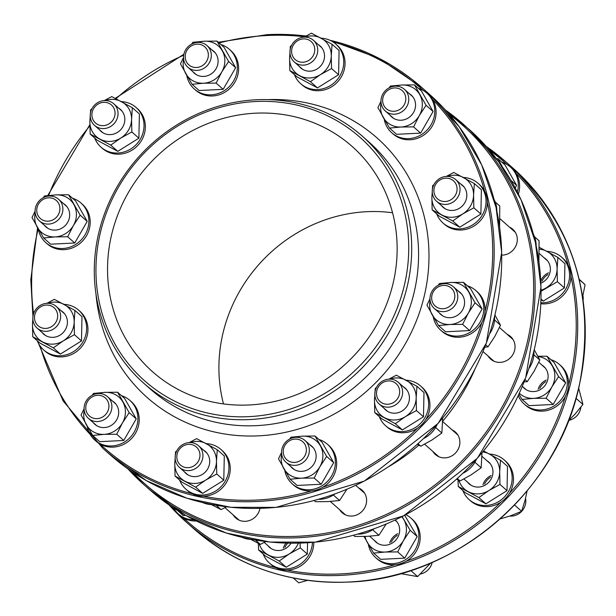 <?xml version="1.0" encoding="UTF-8"?>
<svg xmlns="http://www.w3.org/2000/svg" width="616" height="616" viewBox="0 0 616 616"><rect width="100%" height="100%" fill="white"/><g stroke="black" fill="none" stroke-linecap="round" stroke-linejoin="round"><path stroke-width="0.92" d="M223.5 403.903A150.489 140.209 131.5 0 1 218.934 364.749A150.489 140.209 131.5 0 1 392.554 212.759M408.693 251.343A162.524 151.421 131.5 0 1 171.302 399.399A162.524 151.421 131.5 0 1 177.015 126.503A162.524 151.421 131.5 0 1 408.693 251.343M411.665 251.813A164.934 153.669 -48.5 0 0 362.262 136.113A164.934 153.669 -48.5 0 0 191.899 116.593A164.934 153.669 -48.5 0 0 94.317 267.513A164.934 153.669 -48.5 0 0 143.728 383.206A164.934 153.669 -48.5 0 0 314.091 402.725A164.934 153.669 -48.5 0 0 411.665 251.813M107.561 266.243A150.489 140.209 131.5 0 1 196.596 128.552A150.489 140.209 131.5 0 1 352.036 146.362A150.489 140.209 131.5 0 1 357.365 351.967A150.489 140.209 131.5 0 1 152.645 371.81A150.489 140.209 131.5 0 1 107.561 266.243M233.202 514.945A15.046 14.022 -48.5 0 0 235.743 517.994A15.046 14.022 -48.5 0 0 250.181 520.266A15.046 14.022 -48.5 0 0 259.944 508.385M339.616 509.678A15.046 14.022 -48.5 0 0 342.157 512.728A15.046 14.022 -48.5 0 0 362.632 510.749A15.046 14.022 -48.5 0 0 362.1 490.182A15.046 14.022 -48.5 0 0 358.758 488.034M432.902 451.505A15.046 14.022 -48.5 0 0 435.443 454.554A15.046 14.022 -48.5 0 0 455.917 452.567A15.046 14.022 -48.5 0 0 455.378 432.008A15.046 14.022 -48.5 0 0 452.044 429.86M488.057 356.002A15.046 14.022 -48.5 0 0 490.598 359.051A15.046 14.022 -48.5 0 0 511.064 357.072A15.046 14.022 -48.5 0 0 510.533 336.505A15.046 14.022 -48.5 0 0 507.199 334.357M501.74 255.155A15.046 14.022 -48.5 0 0 516.054 245.507A15.046 14.022 -48.5 0 0 512.782 229.275A15.046 14.022 -48.5 0 0 509.44 227.127M433.903 190.421A12.035 11.219 131.5 0 1 451.49 179.449A12.035 11.219 131.5 0 1 451.066 199.669A12.035 11.219 131.5 0 1 433.903 190.421M432.24 191.114A14.445 13.46 -48.5 0 0 436.567 201.247A14.445 13.46 -48.5 0 0 451.49 202.957A14.445 13.46 -48.5 0 0 460.037 189.736A14.445 13.46 -48.5 0 0 455.709 179.602A14.445 13.46 -48.5 0 0 440.787 177.893A14.445 13.46 -48.5 0 0 432.24 191.114M582.936 295.642A14.445 13.46 131.5 0 1 583.206 298.668A14.445 13.46 131.5 0 1 583.082 300.292M580.88 407.161A14.445 13.46 131.5 0 1 578.955 412.997A14.445 13.46 131.5 0 1 568.876 420.335M432.008 291.252A14.445 13.46 -48.5 0 0 434.326 308.477A14.445 13.46 -48.5 0 0 455.786 304.065A14.445 13.46 -48.5 0 0 453.468 286.84A14.445 13.46 -48.5 0 0 432.008 291.252M433.333 291.738A12.035 11.219 131.5 0 1 453.391 290.744A12.035 11.219 131.5 0 1 442.996 308.747A12.035 11.219 131.5 0 1 433.333 291.738M525.54 498.375A14.445 13.46 131.5 0 1 518.603 513.875A14.445 13.46 131.5 0 1 509.809 516.069M382.043 381.373A14.445 13.46 -48.5 0 0 379.171 403.981A14.445 13.46 -48.5 0 0 395.433 404.943A14.445 13.46 -48.5 0 0 398.313 382.336A14.445 13.46 -48.5 0 0 382.043 381.373M382.505 382.759A12.035 11.219 131.5 0 1 399.668 392.007A12.035 11.219 131.5 0 1 382.082 402.972A12.035 11.219 131.5 0 1 382.505 382.759M432.186 562.408A14.445 13.46 131.5 0 1 420.443 574.012M295.749 437.329A14.445 13.46 -48.5 0 0 282.605 446.923A14.445 13.46 -48.5 0 0 285.886 462.154A14.445 13.46 -48.5 0 0 295.164 465.342A14.445 13.46 -48.5 0 0 308.316 455.748A14.445 13.46 -48.5 0 0 305.028 440.517A14.445 13.46 -48.5 0 0 295.749 437.329M295.049 439.085A12.035 11.219 131.5 0 1 304.712 456.094A12.035 11.219 131.5 0 1 284.654 457.087A12.035 11.219 131.5 0 1 295.049 439.085M196.242 444.128A14.445 13.46 -48.5 0 0 177.993 448.895A14.445 13.46 -48.5 0 0 179.472 467.421A14.445 13.46 -48.5 0 0 181.835 469.076A14.445 13.46 -48.5 0 0 200.092 464.31A14.445 13.46 -48.5 0 0 198.614 445.784A14.445 13.46 -48.5 0 0 196.242 444.128M194.386 445.63A12.035 11.219 131.5 0 1 193.963 465.842A12.035 11.219 131.5 0 1 176.807 456.595A12.035 11.219 131.5 0 1 194.386 445.63M110.187 399.946A14.445 13.46 -48.5 0 0 107.577 396.719A14.445 13.46 -48.5 0 0 89.513 397.066A14.445 13.46 -48.5 0 0 85.824 415.145A14.445 13.46 -48.5 0 0 88.434 418.364A14.445 13.46 -48.5 0 0 106.491 418.018A14.445 13.46 -48.5 0 0 110.187 399.946M107.5 400.631A12.035 11.219 131.5 0 1 97.105 418.634A12.035 11.219 131.5 0 1 87.441 401.624A12.035 11.219 131.5 0 1 107.5 400.631M60.638 316.624A14.445 13.46 -48.5 0 0 56.31 306.491A14.445 13.46 -48.5 0 0 41.388 304.781A14.445 13.46 -48.5 0 0 32.84 317.995A14.445 13.46 -48.5 0 0 37.168 328.128A14.445 13.46 -48.5 0 0 52.091 329.837A14.445 13.46 -48.5 0 0 60.638 316.624M57.665 316.154A12.035 11.219 131.5 0 1 40.086 327.127A12.035 11.219 131.5 0 1 40.51 306.907A12.035 11.219 131.5 0 1 57.665 316.154M60.876 216.485A14.445 13.46 -48.5 0 0 58.559 199.253A14.445 13.46 -48.5 0 0 37.099 203.665A14.445 13.46 -48.5 0 0 39.416 220.898A14.445 13.46 -48.5 0 0 60.876 216.485M58.243 214.838A12.035 11.219 131.5 0 1 38.177 215.831A12.035 11.219 131.5 0 1 48.579 197.828A12.035 11.219 131.5 0 1 58.243 214.838M110.834 126.357A14.445 13.46 -48.5 0 0 113.714 103.758A14.445 13.46 -48.5 0 0 97.444 102.787A14.445 13.46 -48.5 0 0 94.571 125.394A14.445 13.46 -48.5 0 0 110.834 126.357M109.063 123.816A12.035 11.219 131.5 0 1 91.907 114.568A12.035 11.219 131.5 0 1 109.486 103.604A12.035 11.219 131.5 0 1 109.063 123.816M197.128 70.401A14.445 13.46 -48.5 0 0 210.279 60.807A14.445 13.46 -48.5 0 0 206.991 45.576A14.445 13.46 -48.5 0 0 197.721 42.396A14.445 13.46 -48.5 0 0 184.569 51.983A14.445 13.46 -48.5 0 0 187.857 67.221A14.445 13.46 -48.5 0 0 197.128 70.401M196.527 67.491A12.035 11.219 131.5 0 1 186.864 50.481A12.035 11.219 131.5 0 1 206.922 49.488A12.035 11.219 131.5 0 1 196.527 67.491M296.635 63.602A14.445 13.46 -48.5 0 0 314.892 58.836A14.445 13.46 -48.5 0 0 313.413 40.309A14.445 13.46 -48.5 0 0 311.041 38.662A14.445 13.46 -48.5 0 0 292.793 43.428A14.445 13.46 -48.5 0 0 294.271 61.954A14.445 13.46 -48.5 0 0 296.635 63.602M297.181 60.946A12.035 11.219 131.5 0 1 297.605 40.733A12.035 11.219 131.5 0 1 314.768 49.981A12.035 11.219 131.5 0 1 297.181 60.946M382.698 107.785A14.445 13.46 -48.5 0 0 385.308 111.011A14.445 13.46 -48.5 0 0 403.365 110.664A14.445 13.46 -48.5 0 0 407.06 92.593A14.445 13.46 -48.5 0 0 404.45 89.366A14.445 13.46 -48.5 0 0 386.386 89.713A14.445 13.46 -48.5 0 0 382.698 107.785M384.068 105.944A12.035 11.219 131.5 0 1 394.463 87.942A12.035 11.219 131.5 0 1 404.127 104.951A12.035 11.219 131.5 0 1 384.068 105.944M185.732 515.415L183.214 515.538L177.639 510.61M194.063 519.873A26.488 24.678 131.5 0 1 178.401 514.006L179.71 515.168A26.488 24.678 -48.5 0 0 196.358 521.02M178.401 514.006A26.488 24.678 131.5 0 1 173.558 507.992M94.872 440.132L96.181 441.287A26.488 24.678 -48.5 0 0 132.209 437.799A26.488 24.678 -48.5 0 0 131.277 401.609L129.961 400.454A26.488 24.678 131.5 0 1 130.9 436.636A26.488 24.678 131.5 0 1 94.872 440.132A26.488 24.678 131.5 0 1 87.318 426.518M121.506 395.688A26.488 24.678 131.5 0 1 129.961 400.454M93.286 422.653A14.661 13.66 -48.5 0 0 114.822 422.414A14.661 13.66 -48.5 0 0 112.428 401.016M84.223 410.325A21.668 20.189 -48.5 0 0 86.317 424.763A21.668 20.189 -48.5 0 0 104.15 434.372A21.668 20.189 -48.5 0 0 122.422 422.976A21.668 20.189 -48.5 0 0 122.861 401.971A21.668 20.189 -48.5 0 0 105.028 392.361A21.668 20.189 -48.5 0 0 99.076 393.524M92.223 395.233L93.517 393.424L105.028 392.361L117.594 392.23L129.191 412.643L122.422 422.976L116.709 434.249L104.15 434.372L92.639 435.435L81.043 415.022L84.107 408.631M92.639 435.435L99.676 441.664L123.754 440.471L136.228 418.872L129.191 412.643M136.228 418.872L124.632 398.46L117.594 392.23M123.754 440.471L116.709 434.249M293.239 577.977L298.729 582.836L307.515 580.364M283.298 548.125A14.445 13.46 131.5 0 1 286.055 543.12M287.764 543.166A14.445 13.46 -48.5 0 0 284.915 547.378M267.852 545.591A14.661 13.66 -48.5 0 0 290.975 543.22M259.205 543.805A21.668 20.189 -48.5 0 0 268.353 555.008A21.668 20.189 -48.5 0 0 289.197 553.984A21.668 20.189 -48.5 0 0 298.344 543.173M300.061 543.127L300.277 547.863L289.197 553.984L279.179 561.03L258.581 549.926L258.32 543.358M258.581 549.926L265.619 556.156L286.217 567.251L307.315 554.092L300.277 547.863M307.315 554.092L307.553 542.781M286.217 567.251L279.179 561.03M250.596 539.308L260.368 544.39L265.796 541.572M255.478 540.063L260.368 544.39M241.988 537.337A26.488 24.678 -48.5 0 0 251.667 539.385M211.288 504.543L221.059 509.625L226.488 506.806M216.17 505.297L221.059 509.625M202.672 502.571A26.488 24.678 -48.5 0 0 212.351 504.62M312.451 542.419A26.488 24.678 131.5 0 1 296.589 566.304A26.488 24.678 131.5 0 1 269.438 563.07L270.747 564.225A26.488 24.678 -48.5 0 0 298.483 567.174A26.488 24.678 -48.5 0 0 313.783 542.303M269.438 563.07A26.488 24.678 131.5 0 1 263.14 553.961M185.909 489.189L187.218 490.344A26.488 24.678 -48.5 0 0 223.246 486.856A26.488 24.678 -48.5 0 0 222.314 450.666L220.998 449.511A26.488 24.678 131.5 0 1 221.937 485.701A26.488 24.678 131.5 0 1 185.909 489.189A26.488 24.678 131.5 0 1 179.602 480.08M206.337 443.666A26.488 24.678 131.5 0 1 220.998 449.511M184.323 471.717A14.661 13.66 -48.5 0 0 205.852 471.471A14.661 13.66 -48.5 0 0 203.465 450.073M175.252 459.382A21.668 20.189 -48.5 0 0 174.775 463.455A21.668 20.189 -48.5 0 0 184.823 481.135A21.668 20.189 -48.5 0 0 205.667 480.103A21.668 20.189 -48.5 0 0 216.47 461.392A21.668 20.189 -48.5 0 0 206.429 443.713A21.668 20.189 -48.5 0 0 190.113 442.581M189.166 442.604L196.658 438.63L217.255 449.734L216.47 461.392L216.747 473.989L205.667 480.103L195.642 487.148L175.052 476.053L174.775 463.455L175.56 451.79L176.8 450.835M175.052 476.053L182.09 482.274L202.687 493.377L223.785 480.218L224.293 455.955L217.255 449.734M223.785 480.218L216.747 473.989M202.687 493.377L195.642 487.148M400.569 573.619L417.61 576.584L430.684 563.055M410.764 570.532L417.61 576.584M389.72 542.858A14.445 13.46 131.5 0 1 391.014 539.955A14.445 13.46 131.5 0 1 397.813 533.702M397.274 535.396A14.445 13.46 -48.5 0 0 391.999 540.825A14.445 13.46 -48.5 0 0 391.329 542.111M374.274 540.324A14.661 13.66 -48.5 0 0 394.972 540.956A14.661 13.66 -48.5 0 0 395.233 520.012M365.096 536.436A21.668 20.189 -48.5 0 0 367.298 542.434A21.668 20.189 -48.5 0 0 385.131 552.044A21.668 20.189 -48.5 0 0 403.411 540.648A21.668 20.189 -48.5 0 0 403.85 519.642A21.668 20.189 -48.5 0 0 401.848 516.77M402.156 516.608L410.171 530.314L403.411 540.648L397.697 551.913L385.131 552.044L373.627 553.106L364.01 536.467M373.627 553.106L380.665 559.336L404.735 558.142L417.217 536.536L404.689 515.299M417.217 536.536L410.171 530.314M404.735 558.142L397.697 551.913M353.476 535.289L354.816 536.474L367.382 536.343L378.886 535.281L386.155 524.077M372.657 529.768L378.886 535.281M357.734 534.111A26.488 24.678 -48.5 0 0 373.981 528.859M314.168 500.523L315.507 501.709L328.074 501.578L339.578 500.515L346.846 489.312M333.348 495.002L339.578 500.515M318.426 499.345A26.488 24.678 -48.5 0 0 334.673 494.094M375.86 557.803L377.169 558.958A26.488 24.678 -48.5 0 0 413.197 555.47A26.488 24.678 -48.5 0 0 412.258 519.28L410.949 518.125A26.488 24.678 131.5 0 1 411.888 554.308A26.488 24.678 131.5 0 1 375.86 557.803A26.488 24.678 131.5 0 1 368.306 544.19M405.836 514.699A26.488 24.678 131.5 0 1 410.949 518.125M292.323 483.922L293.632 485.085A26.488 24.678 -48.5 0 0 329.668 481.589A26.488 24.678 -48.5 0 0 328.728 445.407L327.419 444.244A26.488 24.678 131.5 0 1 328.359 480.434A26.488 24.678 131.5 0 1 292.323 483.922A26.488 24.678 131.5 0 1 284.769 470.308M318.957 439.485A26.488 24.678 131.5 0 1 327.419 444.244M290.737 466.451A14.661 13.66 -48.5 0 0 312.274 466.204A14.661 13.66 -48.5 0 0 309.879 444.806M281.674 454.115A21.668 20.189 -48.5 0 0 283.768 468.56A21.668 20.189 -48.5 0 0 301.601 478.17A21.668 20.189 -48.5 0 0 319.873 466.766A21.668 20.189 -48.5 0 0 320.32 445.761A21.668 20.189 -48.5 0 0 302.479 436.151A21.668 20.189 -48.5 0 0 296.527 437.314M289.674 439.023L290.975 437.214L302.479 436.151L315.046 436.02L326.642 456.433L319.873 466.766L314.168 478.039L301.601 478.17L290.09 479.225L278.494 458.82L281.558 452.421M290.09 479.225L297.135 485.454L321.205 484.261L333.68 462.662L322.083 442.25L315.046 436.02M333.68 462.662L326.642 456.433M321.205 484.261L314.168 478.039M500.038 518.98L510.556 515.808L521.637 511.295L525.186 499.822L527.08 490.944M514.591 505.066L521.637 511.295M482.998 484.684A14.445 13.46 131.5 0 1 491.098 475.529M490.552 477.223A14.445 13.46 -48.5 0 0 484.615 483.937M467.552 482.151A14.661 13.66 -48.5 0 0 489.089 481.912A14.661 13.66 -48.5 0 0 486.694 460.506M458.905 480.365A21.668 20.189 -48.5 0 0 468.052 491.568A21.668 20.189 -48.5 0 0 488.904 490.536A21.668 20.189 -48.5 0 0 499.707 471.833A21.668 20.189 -48.5 0 0 489.658 454.154A21.668 20.189 -48.5 0 0 482.744 451.975M483.583 450.95L500.485 460.167L499.707 471.833L499.976 484.422L488.904 490.536L478.878 497.582L458.281 486.486L458.019 479.91M458.281 486.486L465.319 492.715L485.916 503.811L507.014 490.652L507.522 466.389L500.485 460.167M507.014 490.652L499.976 484.422M485.916 503.811L478.878 497.582M456.587 479.179L460.067 480.95L471.148 474.836L481.173 467.79L481.982 452.891M457.318 478.517L460.067 480.95M474.913 462.254L481.173 467.79M462.932 473.281A26.488 24.678 -48.5 0 0 476.438 459.282M417.278 444.413L420.759 446.184L431.839 440.07L441.857 433.025L442.665 418.125M418.01 443.751L420.759 446.184M435.604 427.489L441.857 433.025M423.623 438.515A26.488 24.678 -48.5 0 0 437.129 424.516M469.138 499.622L470.447 500.785A26.488 24.678 -48.5 0 0 506.483 497.289A26.488 24.678 -48.5 0 0 505.543 461.107L504.235 459.944A26.488 24.678 131.5 0 1 505.174 496.134A26.488 24.678 131.5 0 1 469.138 499.622A26.488 24.678 131.5 0 1 462.839 490.513M489.566 454.1A26.488 24.678 131.5 0 1 504.235 459.944M385.608 425.748L386.917 426.903A26.488 24.678 -48.5 0 0 422.946 423.415A26.488 24.678 -48.5 0 0 422.014 387.225L420.697 386.07A26.488 24.678 131.5 0 1 421.637 422.253A26.488 24.678 131.5 0 1 385.608 425.748A26.488 24.678 131.5 0 1 379.31 416.639M406.036 380.226A26.488 24.678 131.5 0 1 420.697 386.07M384.022 408.269A14.661 13.66 -48.5 0 0 405.559 408.031A14.661 13.66 -48.5 0 0 403.164 386.625M374.952 395.934A21.668 20.189 -48.5 0 0 374.474 400.015A21.668 20.189 -48.5 0 0 384.523 417.694A21.668 20.189 -48.5 0 0 405.367 416.662A21.668 20.189 -48.5 0 0 416.17 397.951A21.668 20.189 -48.5 0 0 406.129 380.272A21.668 20.189 -48.5 0 0 389.812 379.14M388.865 379.163L396.358 375.19L416.955 386.286L416.17 397.951L416.447 410.549L405.367 416.662L395.341 423.708L374.751 412.612L374.474 400.015L375.26 388.35L376.499 387.395M374.751 412.612L381.789 418.834L402.387 429.93L423.485 416.77L423.993 392.515L416.955 386.286M423.485 416.77L416.447 410.549M402.387 429.93L395.341 423.708M568.468 420.713L575.013 414.145L582.936 404.45L578.67 388.142M576.006 398.321L582.936 404.45M538.153 389.181A14.445 13.46 131.5 0 1 546.253 380.026M545.707 381.72A14.445 13.46 -48.5 0 0 539.77 388.434M522.707 386.648A14.661 13.66 -48.5 0 0 544.244 386.409A14.661 13.66 -48.5 0 0 541.849 365.003M519.342 393.308A21.668 20.189 -48.5 0 0 533.572 398.367A21.668 20.189 -48.5 0 0 551.844 386.971A21.668 20.189 -48.5 0 0 552.283 365.966A21.668 20.189 -48.5 0 0 537.953 356.479M537.822 356.225L547.016 356.225L558.612 376.638L551.844 386.971L546.13 398.236L533.572 398.367L522.06 399.43L518.926 394.232M522.06 399.43L529.098 405.659L553.176 404.466L565.65 382.859L554.053 362.447L547.016 356.225M565.65 382.859L558.612 376.638M553.176 404.466L546.13 398.236M524.093 381.997L527.327 381.604L534.087 371.271L539.801 359.998L534.264 349.788M525.032 379.572L527.327 381.604M533.849 354.739L539.801 359.998M528.944 368.499A26.488 24.678 -48.5 0 0 533.864 351.397M484.784 347.231L488.018 346.839L494.779 336.505L500.492 325.233L494.956 315.022M485.716 344.806L488.018 346.839M494.54 319.974L500.492 325.233M489.635 333.733A26.488 24.678 -48.5 0 0 494.556 316.632M524.293 404.127L525.602 405.282A26.488 24.678 -48.5 0 0 561.638 401.794A26.488 24.678 -48.5 0 0 560.699 365.604L559.39 364.449A26.488 24.678 131.5 0 1 560.321 400.631A26.488 24.678 131.5 0 1 524.293 404.127A26.488 24.678 131.5 0 1 519.504 398.213A26.488 24.678 131.5 0 1 518.256 395.68M550.927 359.682A26.488 24.678 131.5 0 1 559.39 364.449M440.763 330.245L442.072 331.408A26.488 24.678 -48.5 0 0 478.101 327.912A26.488 24.678 -48.5 0 0 477.161 291.73L475.852 290.567A26.488 24.678 131.5 0 1 476.792 326.757A26.488 24.678 131.5 0 1 440.763 330.245A26.488 24.678 131.5 0 1 435.974 324.339A26.488 24.678 131.5 0 1 433.21 316.632M467.398 285.809A26.488 24.678 131.5 0 1 475.852 290.567M439.177 312.774A14.661 13.66 -48.5 0 0 460.706 312.528A14.661 13.66 -48.5 0 0 458.319 291.129M430.107 300.439A21.668 20.189 -48.5 0 0 432.201 314.876A21.668 20.189 -48.5 0 0 450.042 324.493A21.668 20.189 -48.5 0 0 468.314 313.09A21.668 20.189 -48.5 0 0 468.753 292.084A21.668 20.189 -48.5 0 0 450.92 282.475A21.668 20.189 -48.5 0 0 444.968 283.637M438.115 285.347L439.408 283.537L450.92 282.475L463.478 282.344L475.075 302.756L468.314 313.09L462.601 324.363L450.042 324.493L438.53 325.548L426.934 305.136L429.991 298.745M438.53 325.548L445.568 331.778L469.638 330.584L482.12 308.986L470.524 288.573L463.478 282.344M482.12 308.986L475.075 302.756M469.638 330.584L462.601 324.363M582.582 297.081L585.077 284.677L579.094 279.163M579.163 279.448L585.077 284.677M540.756 280.981A14.445 13.46 131.5 0 1 548.502 272.796M547.955 274.49A14.445 13.46 -48.5 0 0 542.011 281.204M540.863 283.214A14.661 13.66 -48.5 0 0 550.25 270.955A14.661 13.66 -48.5 0 0 544.097 257.773M541.056 290.205A21.668 20.189 -48.5 0 0 546.3 287.803A21.668 20.189 -48.5 0 0 557.103 269.092A21.668 20.189 -48.5 0 0 547.062 251.42A21.668 20.189 -48.5 0 0 539.37 249.157M539.339 247.37L557.888 257.434L557.103 269.092L557.38 281.689L541.064 291.283M540.979 299.815L543.32 301.078L564.418 287.918L564.926 263.656L557.888 257.434M564.418 287.918L557.38 281.689M543.32 301.078L541.002 299.03M538.915 261.561L539.077 240.794L534.519 236.767M536.159 245.769A26.488 24.678 -48.5 0 0 533.441 234.357M499.599 226.796L499.768 206.029L495.21 202.002M496.85 211.003A26.488 24.678 -48.5 0 0 494.132 199.592M540.84 303.765A26.488 24.678 -48.5 0 0 568.121 288.211A26.488 24.678 -48.5 0 0 562.939 258.374L561.63 257.211A26.488 24.678 131.5 0 1 567.113 286.409A26.488 24.678 131.5 0 1 540.879 302.718M546.97 251.367A26.488 24.678 131.5 0 1 561.63 257.211M443.004 223.015L444.321 224.17A26.488 24.678 -48.5 0 0 448.656 227.196A26.488 24.678 -48.5 0 0 482.12 218.457A26.488 24.678 -48.5 0 0 479.41 184.492L478.101 183.329A26.488 24.678 131.5 0 1 480.811 217.302A26.488 24.678 131.5 0 1 447.347 226.041A26.488 24.678 131.5 0 1 443.004 223.015A26.488 24.678 131.5 0 1 436.705 213.906M463.44 177.493A26.488 24.678 131.5 0 1 478.101 183.329M441.418 205.536A14.661 13.66 -48.5 0 0 445.414 208.901A14.661 13.66 -48.5 0 0 464.626 203.026A14.661 13.66 -48.5 0 0 460.56 183.891M432.355 193.201A21.668 20.189 -48.5 0 0 431.878 197.282A21.668 20.189 -48.5 0 0 441.918 214.961A21.668 20.189 -48.5 0 0 462.77 213.929A21.668 20.189 -48.5 0 0 473.573 195.218A21.668 20.189 -48.5 0 0 463.532 177.539A21.668 20.189 -48.5 0 0 447.216 176.399M446.269 176.43L453.761 172.457L474.351 183.553L473.573 195.218L473.843 207.808L462.77 213.929L452.745 220.975L432.147 209.871L431.878 197.282L432.655 185.616L433.903 184.661M474.351 183.553L481.396 189.782L480.888 214.037L459.782 227.196L439.193 216.1L432.147 209.871M480.888 214.037L473.843 207.808M459.782 227.196L452.745 220.975M496.411 158.728L497.998 158.751L502.379 166.913M515.184 187.911L516.632 185.393L505.035 164.98L497.998 158.751M516.632 185.393L510.972 180.38M518.379 194.156A26.488 24.678 -48.5 0 0 511.68 168.137L510.371 166.975A26.488 24.678 131.5 0 1 517.34 192.076M501.909 162.216A26.488 24.678 131.5 0 1 510.371 166.975M391.745 132.779L393.054 133.934A26.488 24.678 -48.5 0 0 410.063 139.77A26.488 24.678 -48.5 0 0 434.172 122.184A26.488 24.678 -48.5 0 0 428.151 94.256L426.834 93.101A26.488 24.678 131.5 0 1 432.863 121.029A26.488 24.678 131.5 0 1 408.755 138.615A26.488 24.678 131.5 0 1 391.745 132.779A26.488 24.678 131.5 0 1 384.192 119.165M418.38 88.334A26.488 24.678 131.5 0 1 426.834 93.101M390.159 115.3A14.661 13.66 -48.5 0 0 401.162 120.228A14.661 13.66 -48.5 0 0 414.915 109.325A14.661 13.66 -48.5 0 0 409.301 93.663M381.088 102.964A21.668 20.189 -48.5 0 0 383.19 117.41A21.668 20.189 -48.5 0 0 401.024 127.019A21.668 20.189 -48.5 0 0 419.296 115.623A21.668 20.189 -48.5 0 0 419.735 94.618A21.668 20.189 -48.5 0 0 401.902 85.008A21.668 20.189 -48.5 0 0 395.949 86.171M389.096 87.88L390.39 86.071L401.902 85.008L414.468 84.877L426.064 105.29L419.296 115.623L413.582 126.888L401.024 127.019L389.512 128.082L377.916 107.669L380.973 101.278M414.468 84.877L421.506 91.099L433.102 111.511L420.628 133.118L396.55 134.311L389.512 128.082M433.102 111.511L426.064 105.29M420.628 133.118L413.582 126.888M300.708 83.722L302.017 84.877A26.488 24.678 -48.5 0 0 331.839 86.648A26.488 24.678 -48.5 0 0 337.114 45.199L335.805 44.044A26.488 24.678 131.5 0 1 330.53 85.485A26.488 24.678 131.5 0 1 300.708 83.722A26.488 24.678 131.5 0 1 294.41 74.613M321.136 38.2A26.488 24.678 131.5 0 1 335.805 44.044M299.122 66.243A14.661 13.66 -48.5 0 0 317.217 68.915A14.661 13.66 -48.5 0 0 318.264 44.598M290.059 53.908A21.668 20.189 -48.5 0 0 289.574 57.989A21.668 20.189 -48.5 0 0 299.622 75.668A21.668 20.189 -48.5 0 0 320.466 74.636A21.668 20.189 -48.5 0 0 331.269 55.925A21.668 20.189 -48.5 0 0 321.229 38.246A21.668 20.189 -48.5 0 0 304.912 37.114M303.965 37.137L311.457 33.164L332.055 44.26L331.269 55.925L331.547 68.522L320.466 74.636L310.441 81.682L289.851 70.586L289.574 57.989L290.359 46.323L291.599 45.368M310.441 81.682L317.486 87.903L296.889 76.808L289.851 70.586M317.486 87.903L338.584 74.744L339.093 50.489L332.055 44.26M338.584 74.744L331.547 68.522M194.294 88.989L195.603 90.144A26.488 24.678 -48.5 0 0 234.942 82.051A26.488 24.678 -48.5 0 0 230.692 50.466L229.383 49.303A26.488 24.678 131.5 0 1 233.633 80.888A26.488 24.678 131.5 0 1 194.294 88.989A26.488 24.678 131.5 0 1 186.74 75.375M220.921 44.544A26.488 24.678 131.5 0 1 229.383 49.303M192.708 71.51A14.661 13.66 -48.5 0 0 216.07 68.722A14.661 13.66 -48.5 0 0 211.842 49.865M183.637 59.174A21.668 20.189 -48.5 0 0 185.732 73.62A21.668 20.189 -48.5 0 0 203.565 83.229A21.668 20.189 -48.5 0 0 221.845 71.833A21.668 20.189 -48.5 0 0 222.284 50.828A21.668 20.189 -48.5 0 0 204.45 41.21A21.668 20.189 -48.5 0 0 198.498 42.373M191.645 44.09L192.939 42.273L204.45 41.21L217.009 41.087L228.605 61.5L221.845 71.833L216.131 83.098L203.565 83.229L192.061 84.292L180.465 63.879L183.522 57.488M216.131 83.098L223.169 89.328L199.099 90.521L192.061 84.292M223.169 89.328L235.651 67.722L224.055 47.309L217.009 41.087M235.651 67.722L228.605 61.5M101.009 147.162L102.318 148.317A26.488 24.678 -48.5 0 0 129.676 151.459A26.488 24.678 -48.5 0 0 145.345 127.219A26.488 24.678 -48.5 0 0 137.414 108.639L136.097 107.484A26.488 24.678 131.5 0 1 144.036 126.064A26.488 24.678 131.5 0 1 128.367 150.296A26.488 24.678 131.5 0 1 101.009 147.162A26.488 24.678 131.5 0 1 94.71 138.053M121.437 101.64A26.488 24.678 131.5 0 1 136.097 107.484M99.422 129.691A14.661 13.66 -48.5 0 0 115.03 133.61A14.661 13.66 -48.5 0 0 124.825 119.704A14.661 13.66 -48.5 0 0 118.565 108.046M90.359 117.356A21.668 20.189 -48.5 0 0 89.874 121.429A21.668 20.189 -48.5 0 0 99.923 139.108A21.668 20.189 -48.5 0 0 120.767 138.076A21.668 20.189 -48.5 0 0 131.57 119.365A21.668 20.189 -48.5 0 0 121.529 101.686A21.668 20.189 -48.5 0 0 105.213 100.554M104.266 100.577L111.758 96.604L132.355 107.708L131.57 119.365L131.847 131.963L120.767 138.076L110.741 145.122L90.152 134.026L89.874 121.429L90.66 109.764L91.9 108.809M90.152 134.026L97.189 140.248L117.787 151.351L110.741 145.122M117.787 151.351L138.885 138.192L131.847 131.963M138.885 138.192L139.393 113.929L132.355 107.708M45.853 242.665L47.163 243.82A26.488 24.678 -48.5 0 0 80.273 243.189A26.488 24.678 -48.5 0 0 87.049 210.048A26.488 24.678 -48.5 0 0 82.259 204.142L80.95 202.987A26.488 24.678 131.5 0 1 85.739 208.893A26.488 24.678 131.5 0 1 78.963 242.026A26.488 24.678 131.5 0 1 45.853 242.665A26.488 24.678 131.5 0 1 38.3 229.052M72.488 198.221A26.488 24.678 131.5 0 1 80.95 202.987M44.267 225.186A14.661 13.66 -48.5 0 0 63.209 227.296A14.661 13.66 -48.5 0 0 67.937 208.193A14.661 13.66 -48.5 0 0 63.409 203.542M35.204 212.851A21.668 20.189 -48.5 0 0 37.299 227.296A21.668 20.189 -48.5 0 0 55.132 236.906A21.668 20.189 -48.5 0 0 73.404 225.51A21.668 20.189 -48.5 0 0 73.843 204.504A21.668 20.189 -48.5 0 0 56.01 194.895A21.668 20.189 -48.5 0 0 50.058 196.057M43.205 197.767L44.506 195.95L56.01 194.895L68.576 194.764L80.172 215.177L73.404 225.51L67.698 236.775L55.132 236.906L43.62 237.969L32.024 217.556L35.089 211.165M43.62 237.969L50.666 244.198L74.736 243.004L67.698 236.775M74.736 243.004L87.21 221.398L80.172 215.177M87.21 221.398L75.614 200.985L68.576 194.764M43.605 349.896L44.922 351.058A26.488 24.678 -48.5 0 0 80.95 347.563A26.488 24.678 -48.5 0 0 80.011 311.38L78.702 310.218A26.488 24.678 131.5 0 1 79.641 346.408A26.488 24.678 131.5 0 1 43.605 349.896A26.488 24.678 131.5 0 1 37.306 340.787M64.041 304.373A26.488 24.678 131.5 0 1 74.359 307.192A26.488 24.678 131.5 0 1 78.702 310.218M42.019 332.424A14.661 13.66 -48.5 0 0 63.556 332.178A14.661 13.66 -48.5 0 0 61.161 310.78M32.956 320.089A21.668 20.189 -48.5 0 0 32.479 324.162A21.668 20.189 -48.5 0 0 42.519 341.841A21.668 20.189 -48.5 0 0 63.371 340.81A21.668 20.189 -48.5 0 0 74.174 322.099A21.668 20.189 -48.5 0 0 64.133 304.427A21.668 20.189 -48.5 0 0 47.809 303.288M46.87 303.311L54.362 299.338L74.952 310.441L74.174 322.099L74.444 334.696L63.371 340.81L53.346 347.855L32.748 336.76L32.479 324.162L33.256 312.505L34.504 311.542M32.748 336.76L39.794 342.989L60.383 354.085L81.489 340.925L74.444 334.696M81.489 340.925L81.997 316.663L74.952 310.441M60.383 354.085L53.346 347.855M362.262 136.113L369.138 142.204A164.934 153.669 131.5 0 1 406.652 316.116A164.934 153.669 131.5 0 1 256.525 425.641A164.934 153.669 131.5 0 1 150.604 389.289L143.728 383.206M219.111 42.943A239.57 223.208 131.5 0 1 267.028 35.52A239.57 223.208 131.5 0 1 304.604 36.775M333.256 42.088A239.57 223.208 131.5 0 1 423.408 90.591M432.486 99.407A239.57 223.208 131.5 0 1 484.623 191.176M487.348 202.164A239.57 223.208 131.5 0 1 485.062 311.219M481.874 322.491A239.57 223.208 131.5 0 1 425.779 419.612M417.525 428.166A239.57 223.208 131.5 0 1 322.661 487.325M311.55 490.86A239.57 223.208 131.5 0 1 203.326 496.211M192.338 493.778A239.57 223.208 131.5 0 1 99.761 443.89M90.198 434.419A239.57 223.208 131.5 0 1 40.202 346.138M33.372 312.412A239.57 223.208 131.5 0 1 38.161 228.805M48.626 195.464A239.57 223.208 131.5 0 1 89.859 125.856M115.977 98.752A239.57 223.208 131.5 0 1 183.691 55.217M38.392 343.204L63.078 400.877L102.98 448.425A240.779 224.332 -48.5 0 0 351.682 476.915A240.779 224.332 -48.5 0 0 494.132 256.603A240.779 224.332 -48.5 0 0 422.006 87.703A240.779 224.332 -48.5 0 0 329.937 40.263M305.99 36.005A240.779 224.332 -48.5 0 0 267.382 34.642M110.51 455.085L146.377 480.626L186.987 498.252L230.792 507.291L276.107 507.384L364.302 481.096L438.122 423.408L486.363 343.089L501.686 252.344L496.049 207.369L481.727 164.996L459.274 126.842L429.537 94.371A240.779 224.332 131.5 0 1 501.67 263.263A240.779 224.332 131.5 0 1 359.22 483.583A240.779 224.332 131.5 0 1 110.51 455.085L102.98 448.425M95.957 293.924A173.358 161.515 -48.5 0 0 258.643 435.835A173.358 161.515 -48.5 0 0 428.921 260.591A173.358 161.515 -48.5 0 0 267.806 99.623M535.081 292.816A240.779 224.332 -48.5 0 0 462.955 123.916A240.779 224.332 -48.5 0 0 445.46 110.041L468.853 129.137A240.779 224.332 131.5 0 1 540.979 298.029A240.779 224.332 131.5 0 1 398.529 518.349A240.779 224.332 131.5 0 1 149.819 489.851L143.928 484.638A240.779 224.332 -48.5 0 0 298.552 537.699A240.779 224.332 -48.5 0 0 535.081 292.816M128.013 468.968A240.779 224.332 -48.5 0 0 143.928 484.638L128.013 468.968M449.118 114.153A239.57 223.208 131.5 0 1 519.396 368.992A239.57 223.208 131.5 0 1 298.244 536.243A239.57 223.208 131.5 0 1 132.54 472.102M388.819 466.574A195.634 182.267 -48.5 0 0 418.826 445.206M442.642 421.275A195.634 182.267 -48.5 0 0 474.944 369.2M577.669 330.484A240.779 224.332 -48.5 0 0 505.536 161.584A240.779 224.332 -48.5 0 0 486.247 146.439L505.536 161.584L513.074 168.245A240.779 224.332 131.5 0 1 585.2 337.145A240.779 224.332 131.5 0 1 348.671 582.028A240.779 224.332 131.5 0 1 194.048 528.967L186.509 522.299A240.779 224.332 -48.5 0 0 341.133 575.359A240.779 224.332 -48.5 0 0 577.669 330.484M169.123 505.005A240.779 224.332 -48.5 0 0 186.509 522.299L169.123 504.997M395.079 564.733A239.57 223.208 131.5 0 1 340.833 573.904A239.57 223.208 131.5 0 1 286.856 570.093M275.868 567.652A239.57 223.208 131.5 0 1 183.291 517.763M173.727 508.292A239.57 223.208 131.5 0 1 173.258 507.8M489.528 150.204A239.57 223.208 131.5 0 1 506.937 164.464M516.023 173.288A239.57 223.208 131.5 0 1 568.152 265.057M570.878 276.037A239.57 223.208 131.5 0 1 568.599 385.092M565.403 396.373A239.57 223.208 131.5 0 1 509.317 493.493M501.054 502.04A239.57 223.208 131.5 0 1 406.19 561.207M306.029 35.982L267.298 34.611L218.349 42.273M183.868 54.254L115.246 98.375M89.851 124.671L47.74 195.557M37.568 227.766L30.8 279.726L32.918 315.993M429.537 94.371L422.006 87.703L379.056 58.335L329.853 40.225M149.819 489.851L185.686 515.392L226.295 533.017L270.101 542.057L315.423 542.149L403.611 515.862L477.431 458.173L525.671 377.854L540.994 287.11L535.366 242.134L521.044 199.761L498.583 161.608L468.853 129.137M513.074 168.245C574.004 226.018 596.111 298.275 579.387 385.031C557.349 491.66 455.447 578.747 348.756 582.058C289.289 584.268 237.714 566.566 194.048 528.967M547.562 260.838L539.346 253.569M515.322 232.324L500.038 218.803M464.033 186.956L455.709 179.602M444.891 208.601L436.567 201.247M545.314 368.075L538.761 362.27M513.074 339.562L499.453 327.504M461.784 294.194L453.468 286.84M526.172 389.712L522.345 386.332M493.932 361.199L483.036 351.567M442.642 315.839L434.326 308.477M490.159 463.571L481.943 456.31M457.927 435.058L442.635 421.537M406.629 389.697L398.313 382.336M471.017 485.216L463.948 478.963M438.785 456.702L424.64 444.198M387.487 411.334L379.171 403.981M396.881 521.752L395.025 520.104M364.641 493.239L355.717 485.339M313.344 447.87L305.028 440.517M377.739 543.389L369.623 536.213M345.499 514.876L330.307 501.447M294.202 469.515L285.886 462.154M206.93 453.137L198.614 445.784M271.317 548.656L264.249 542.403M239.085 520.143L224.94 507.638M187.788 474.782L179.472 467.421M115.893 404.081L107.577 396.719M96.751 425.725L88.434 418.364M64.626 313.844L56.31 306.491M45.492 335.489L37.168 328.128M66.874 206.606L58.559 199.253M47.732 228.251L39.416 220.898M122.03 111.111L113.714 103.758M102.887 132.756L94.571 125.394M215.315 52.93L206.991 45.576M196.173 74.575L187.857 67.221M321.729 47.671L313.413 40.309M302.587 69.308L294.271 61.954M412.766 96.727L404.45 89.366M393.624 118.364L385.308 111.011"/></g></svg>

